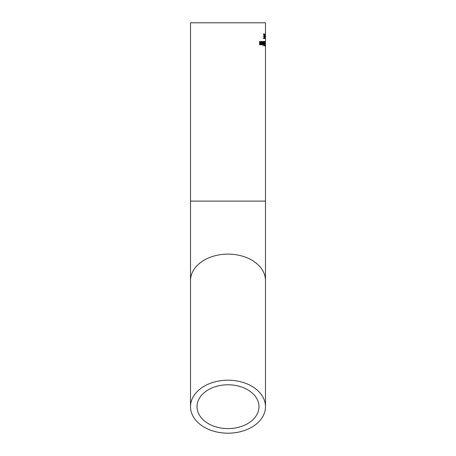 <?xml version="1.0" encoding="UTF-8"?>
<svg xmlns="http://www.w3.org/2000/svg" width="456" height="456" viewBox="0 0 456 456"><rect width="100%" height="100%" fill="white"/><g stroke="black" fill="none" stroke-linecap="round" stroke-linejoin="round"><path stroke-width="0.68" d="M263.767 37.939L263.767 38.469L263.614 37.939M263.767 36.258L263.767 36.622M263.494 33.875L263.819 34.394M263.557 37.939L264.132 37.939L263.676 34.314L264.013 33.875L264.332 34.77L264.013 34.394L263.819 34.667L264.047 36.258L263.625 36.258M264.047 36.258L264.286 38.469L263.557 38.469M264.013 34.394L263.654 34.394M264.332 34.132L263.819 34.132M265.443 45.361L265.352 41.279L265.392 45.361M265.352 45.452L265.352 41.798L265.215 45.452M264.303 41.547L264.303 41.884M264.303 43.548L264.224 41.741L264.816 41.376L264.816 45.874L264.28 45.691L264.32 43.873M264.303 45.361L264.303 45.737M264.377 45.247L264.697 45.361L264.697 44.044L264.172 45.247M264.548 44.044L264.263 44.044M264.571 45.361L264.189 45.361M264.349 42.077L264.548 43.548L264.697 41.884L264.149 42.077M264.594 41.884L264.184 41.884M264.548 43.548L264.178 43.548M265.039 44.323L265.061 46.073L264.976 44.323M262.987 41.376L262.987 44.751M263.197 41.376L263.197 44.751M263.477 44.169L263.767 41.376L263.938 44.751L263.767 44.249L263.363 44.734L263.363 44.169M263.767 44.249L263.363 44.249M261.738 41.376L262.04 41.792L261.128 41.946M262.211 43.006L262.2 43.44M262.018 44.38L261.795 44.739M261.698 43.44L262.092 44.38L262.508 43.44L261.425 43.44M261.795 44.118L261.499 44.118M262.092 44.38L261.573 44.38M261.687 41.946L261.453 42.203L261.453 41.581L262.012 41.296L262.747 43.046L262.075 44.848L261.613 44.471L261.425 43.006L262.508 43.006L262.018 41.792L261.453 41.946M262.969 45.902L262.969 45.309L263.215 45.902M260.821 44.374L260.233 44.848L259.584 43.565L259.584 41.376L259.937 41.376L260.319 44.306L260.821 43.896L260.821 41.376L261.128 41.376L261.128 44.751L260.245 44.374L259.652 44.848M259.418 44.055L260.319 44.306M265.466 38.258L265.483 36.463M265.466 37.54L265.477 38.03M265.477 36.622L265.472 34.297M265.483 35.847L265.449 36.446M265.335 36.212L265.335 35.665L265.449 36.212M265.164 33.972L265.164 34.833M265.25 33.972L265.25 34.833M264.993 33.972L264.6 37.939L265.039 37.939L265.039 38.469L264.48 38.469L264.885 33.972M264.531 37.939L264.531 38.469M190.517 201.107L265.483 201.107L265.483 280.617A37.483 26.505 180 0 0 228 254.112A37.483 26.505 180 0 0 190.517 280.617L190.517 22.8L265.483 22.8L265.483 33.921M228 428.606A30.985 21.911 0 0 1 197.015 406.695A30.985 21.911 0 0 1 228 384.79A30.985 21.911 0 0 1 258.985 406.695A30.985 21.911 0 0 1 228 428.606M265.483 406.695A37.483 26.505 180 0 0 228 380.196A37.483 26.505 180 0 0 190.517 406.695A37.483 26.505 180 0 0 228 433.2A37.483 26.505 180 0 0 265.483 406.695L265.483 280.617M262.747 43.046L262.211 43.046M260.005 44.055L259.618 44.055M259.937 43.297L259.584 43.297M265.483 201.107L265.483 38.532M190.517 280.617L190.517 406.695"/></g></svg>
